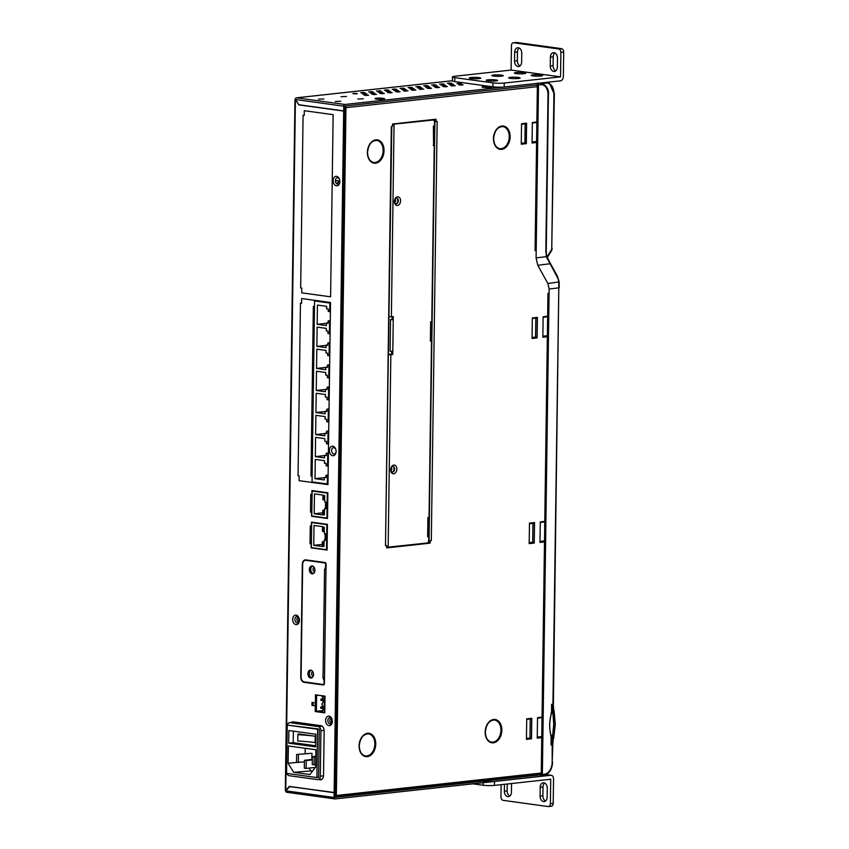 <?xml version="1.0" encoding="UTF-8"?>
<svg xmlns="http://www.w3.org/2000/svg" width="849" height="849" viewBox="0 0 849 849"><rect width="100%" height="100%" fill="white"/><g stroke="black" fill="none" stroke-linecap="round" stroke-linejoin="round"><path stroke-width="1.27" d="M526.327 143.672L526.613 123.147L521.551 123.71L521.265 144.224L526.327 143.672L525.213 143.003M525.489 123.275L526.497 123.954L521.541 124.198M521.265 143.948L525.213 143.513M533.395 141.825L537.046 142.409L532.068 143.035L532.355 122.521L537.332 121.895L537.82 86.545L537.226 86.375M547.923 296.248L547.955 293.372L549.091 293.245L549.144 289.042L547.87 283.502L537.788 265.281L536.09 257.905L536.197 250.54L535.072 250.657L537.046 142.409M544.167 336.055L547.817 336.639L542.851 337.265L543.137 316.751L548.104 316.125L548.38 296.397M541.301 541.238L544.952 541.821L539.985 542.447L540.272 521.933L545.238 521.307L547.817 336.639M538.574 736.953L542.224 737.537L537.247 738.163L537.534 717.638L542.511 717.012L544.952 541.821M335.217 796.914A1.592 1.114 -96.3 0 0 335.408 796.914L540.197 774.458A1.592 1.114 83.7 0 0 541.153 773.036L541.726 772.887L542.224 737.537M537.82 86.545L537.247 86.683A1.592 1.114 83.7 0 0 536.419 85.038M531.792 718.275L531.506 738.789L526.444 739.352L526.73 718.827L531.792 718.275M534.53 522.559L534.244 543.084L529.182 543.636L529.468 523.122L534.53 522.559M537.396 317.377L537.109 337.902L532.047 338.454L532.334 317.94L537.396 317.377M385.488 545.684L391.336 126.48L392.461 126.352L392.609 123.975L435.951 119.221L436.036 121.577L437.161 121.46L431.303 540.654L430.178 540.781L430.04 543.158L386.688 547.913L386.613 545.557L385.488 545.684L391.803 126.427M532.079 142.759L535.454 142.388L532.27 141.953M537.258 737.887L540.633 737.516L537.449 737.07M539.985 542.171L543.36 541.8L540.176 541.365M542.851 336.989L546.225 336.618L543.042 336.183M530.667 718.392L530.657 718.933M530.392 738.121L526.444 739.065M532.047 338.178L535.995 337.233M536.26 318.046L536.271 317.505M529.182 543.36L533.13 542.415M533.395 523.228L533.405 522.687M434.476 121.439L434.943 119.338M386.582 547.647L428.915 543.01L428.713 540.633M540.197 774.458A1.592 1.114 83.7 0 1 540.006 774.458L335.599 796.871M335.408 796.914A1.592 1.114 -96.3 0 0 336.353 795.492L335.228 795.534M324.796 712.46L315.244 711.547L315.319 705.859L311.954 705.402L311.997 702.399L315.361 702.866L315.478 694.811L325.029 696.127L324.796 712.863L315.244 711.547L315.319 705.859L311.954 705.402L315.435 705.604L313.079 705.275L313.122 702.558L313.079 705.275L311.954 705.402L311.997 702.399L315.361 702.866L315.478 694.811L325.029 696.127L324.796 712.863L315.244 711.547L316.369 711.42L315.361 711.144L315.584 695.363L316.592 695.501L316.369 711.282L322.673 710.592M314.385 571.632A1.985 1.401 -96.3 0 0 314.629 571.632A1.985 1.401 83.7 0 1 313.005 569.467A1.985 1.401 83.7 0 1 314.194 567.684A1.985 1.401 -96.3 0 0 313.377 568.204A1.985 1.401 -96.3 0 0 313.111 570.284A1.985 1.401 -96.3 0 0 314.385 571.632M312.931 675.804A1.985 1.401 -96.3 0 0 313.175 675.804A1.985 1.401 83.7 0 1 311.551 673.628A1.985 1.401 83.7 0 1 312.74 671.846A1.985 1.401 -96.3 0 0 312.74 671.846A1.985 1.401 -96.3 0 0 311.923 672.376A1.985 1.401 -96.3 0 0 311.657 674.456A1.985 1.401 -96.3 0 0 312.931 675.804M298.095 617.648A1.985 1.401 -96.3 0 0 298.073 617.648A1.985 1.401 -96.3 0 0 297.256 618.168A1.985 1.401 -96.3 0 0 297.001 620.258A1.985 1.401 -96.3 0 0 298.264 621.595A1.985 1.401 -96.3 0 0 298.508 621.595A1.985 1.401 83.7 0 1 296.885 619.43A1.985 1.401 83.7 0 1 298.073 617.648L298.126 617.648C300.122 618.762 298.328 623.134 298.508 621.595M331.184 722.595A1.985 1.401 -96.3 0 0 331.428 722.595A1.985 1.401 83.7 0 1 331.184 722.595A1.985 1.401 83.7 0 1 329.805 720.599A1.985 1.401 83.7 0 1 330.993 718.636A1.985 1.401 -96.3 0 0 330.993 718.636A1.985 1.401 -96.3 0 0 330.176 719.167A1.985 1.401 -96.3 0 0 329.921 721.247A1.985 1.401 -96.3 0 0 331.184 722.595M337.669 182.535A1.985 1.401 -96.3 0 0 337.308 184.053A1.985 1.401 83.7 0 1 338.486 182.015A1.985 1.401 -96.3 0 0 337.669 182.535M338.518 182.015A1.985 1.401 -96.3 0 0 338.486 182.015L339.42 183.055M319.044 683.923L324.053 684.644M344.832 107.706L345.957 107.664L344.843 107.505M541.153 773.036L336.353 795.492L345.957 107.664A1.592 1.114 -96.3 0 0 345.14 106.019M536.197 250.54L535.072 250.381M530.392 738.641L531.506 738.789M535.984 337.743L537.109 337.902M533.119 542.925L534.244 543.084M386.613 545.557L385.955 545.472M430.178 540.781L431.303 540.654M429.053 540.622L434.911 121.428L436.036 121.577M395.241 199.324A1.985 1.39 97.8 0 0 395.072 199.08A1.985 1.39 -82.2 0 1 394.605 202.455A1.985 1.39 97.8 0 0 395.156 201.86A1.985 1.39 97.8 0 0 395.241 199.324M390.858 470.771A1.985 1.39 97.8 0 0 391.41 470.176A1.985 1.39 97.8 0 0 391.495 467.64A1.985 1.39 97.8 0 0 391.325 467.396A1.985 1.39 -82.2 0 1 390.858 470.771M434.794 121.407L428.947 540.611M359.116 746.94A11.133 7.811 97.8 0 0 365.441 755.939A11.133 7.811 97.8 0 0 374.844 744.042A11.133 7.811 97.8 0 0 374.812 742.875A11.133 7.811 97.8 0 0 368.487 733.876C363.223 734.045 360.156 738.025 359.265 745.825C359.541 751.694 361.6 755.058 365.441 755.939M485.204 733.111A11.133 7.811 97.8 0 0 491.539 742.111A11.133 7.811 97.8 0 0 500.942 730.214A11.133 7.811 97.8 0 0 500.91 729.047A11.133 7.811 97.8 0 0 494.574 720.048C489.321 720.217 486.254 724.197 485.363 731.997C485.639 737.866 487.697 741.23 491.539 742.111M493.492 139.66A11.133 7.811 97.8 0 0 499.828 148.66A11.133 7.811 97.8 0 0 509.23 136.763A11.133 7.811 97.8 0 0 509.198 135.596A11.133 7.811 97.8 0 0 502.863 126.597C497.61 126.766 494.543 130.746 493.651 138.557C493.927 144.415 495.986 147.779 499.828 148.66M367.394 153.489A11.133 7.811 97.8 0 0 373.73 162.488A11.133 7.811 97.8 0 0 383.132 150.591A11.133 7.811 97.8 0 0 383.101 149.424A11.133 7.811 97.8 0 0 376.765 140.425C371.512 140.594 368.445 144.574 367.553 152.374C367.829 158.243 369.888 161.607 373.73 162.488M388.619 354.691L392.758 354.511L391.644 354.362L391.676 351.401M397.226 123.476L431.78 119.879A2.388 1.677 -82.2 0 1 432.077 119.879A2.388 1.677 -82.2 0 1 432.364 119.953M392.132 319.362L390.529 319.617L393.246 319.786L392.121 319.638L392.164 316.762M394.392 201.34A2.78 1.953 97.8 0 0 396.324 203.739A2.78 1.953 97.8 0 0 398.34 200.767A2.78 1.953 97.8 0 0 396.409 198.22A2.78 1.953 97.8 0 0 394.573 200.099M390.646 469.656A2.78 1.953 97.8 0 0 392.578 472.055A2.78 1.953 97.8 0 0 394.594 469.072A2.78 1.953 97.8 0 0 392.663 466.536A2.78 1.953 97.8 0 0 390.827 468.415M392.758 354.511L392.811 351.359L390.094 351.178L390.529 319.617M391.644 354.086L388.619 354.415M386.582 547.308L427.005 543.02A2.388 1.677 97.8 0 0 428.724 540.463L428.777 536.685L427.652 536.801L428.384 517.497M428.119 536.589L428.777 536.685M392.811 351.359L393.289 316.635L389.15 316.815M392.493 124.315L432.905 120.027A2.388 1.677 97.8 0 1 433.202 120.038L432.077 119.879M433.85 126.076L433.584 145.243L433.383 126.13L434.508 126.002L434.561 122.214A2.388 1.677 97.8 0 0 433.202 120.038M433.117 145.381L434.242 145.253L431.78 321.707L430.655 321.835L430.379 341.096L431.515 340.969L429.042 517.423L427.917 517.55L427.652 536.801M397.555 196.798A4.372 3.067 -82.2 0 1 400.59 200.799A4.372 3.067 -82.2 0 1 397.428 205.479A4.372 3.067 -82.2 0 1 394.392 201.51A4.372 3.067 -82.2 0 1 394.392 201.478A4.372 3.067 -82.2 0 1 394.605 199.94A4.372 3.067 -82.2 0 1 397.555 196.798M393.809 465.103A4.372 3.067 -82.2 0 1 396.844 469.104A4.372 3.067 -82.2 0 1 393.681 473.784A4.372 3.067 -82.2 0 1 390.646 469.815A4.372 3.067 -82.2 0 1 390.646 469.784A4.372 3.067 -82.2 0 1 390.858 468.255A4.372 3.067 -82.2 0 1 393.809 465.103M433.584 145.168L434.242 145.253M431.122 321.782L430.379 341.096M430.857 340.873L431.515 340.969M537.385 84.932L344.864 106.051L344.79 110.784L344.864 106.051L537.385 84.932L537.873 83.223L537.385 84.932M344.885 104.469L537.406 83.361L344.885 104.469A1.592 1.114 97.8 0 0 343.728 106.167L343.665 110.901L298.731 104.714L343.665 110.901L343.728 106.167A1.592 1.114 97.8 0 1 344.885 104.469L296.566 97.815A1.592 1.114 -96.3 0 0 295.431 99.237L295.42 99.524A1.592 1.114 -82.2 0 1 296.566 97.815A1.592 1.114 -96.3 0 0 295.431 99.237L298.731 104.714L295.42 99.524A1.592 1.114 -82.2 0 1 296.566 97.815L452.421 80.729L296.566 97.815L344.885 104.469M341.011 96.701L346.445 96.489L341.011 96.701M318.492 99.163L323.925 98.962L318.492 99.163M357.864 99.015L363.298 98.813L357.864 99.015M335.344 101.487L340.778 101.286L335.344 101.487M383.175 98.325A4.776 0.594 -179.2 0 1 384.533 98.834A4.776 0.594 -179.2 0 1 381.339 99.28A4.776 0.594 -179.2 0 1 376.425 99.068A4.776 0.594 -179.2 0 1 375.067 98.707A4.776 0.594 -179.2 0 1 377.709 98.134A4.776 0.594 -179.2 0 1 383.175 98.325A4.776 0.594 -179.2 0 1 384.533 98.834A4.776 0.594 -179.2 0 1 381.339 99.28A4.776 0.594 -179.2 0 1 376.425 99.068A4.776 0.594 -179.2 0 1 375.067 98.707A4.776 0.594 -179.2 0 1 377.709 98.134A4.776 0.594 -179.2 0 1 383.175 98.325M490.138 86.598A4.776 0.594 -179.2 0 1 491.486 87.107A4.776 0.594 -179.2 0 1 488.292 87.543A4.776 0.594 -179.2 0 1 483.378 87.341A4.776 0.594 -179.2 0 1 482.02 86.969A4.776 0.594 -179.2 0 1 484.662 86.407A4.776 0.594 -179.2 0 1 490.138 86.598A4.776 0.594 -179.2 0 1 491.486 87.107A4.776 0.594 -179.2 0 1 488.292 87.543A4.776 0.594 -179.2 0 1 483.378 87.341A4.776 0.594 -179.2 0 1 482.02 86.969A4.776 0.594 -179.2 0 1 484.662 86.407A4.776 0.594 -179.2 0 1 490.138 86.598M355.094 93.348L357.344 93.655L355.094 93.899L352.844 93.592L357.344 93.655L355.094 93.899L355.094 93.348L352.844 93.592L355.094 93.899L355.094 93.348M364.656 93.687L366.906 93.995L364.656 94.239L362.406 93.931L364.656 93.687L366.906 93.995L364.656 94.239L364.656 93.687L362.406 93.931L364.656 94.239L364.656 93.687M366.333 94.897L368.583 95.205L366.333 95.449L364.083 95.141L366.333 94.897L368.583 95.205L366.333 95.449L366.333 94.897L364.083 95.141L366.333 95.449L366.333 94.897M362.979 92.477L365.229 92.785L362.979 93.04L360.729 92.732L362.979 92.477L365.229 92.785L362.979 93.04L360.729 92.732L362.979 92.477L362.969 93.04L362.979 92.477M372.541 92.828L374.78 93.135L370.291 93.072L374.78 93.135L370.291 93.072L372.531 93.379L372.541 92.828M374.218 94.027L376.457 94.335L374.207 94.589L371.968 94.271L376.457 94.335L374.207 94.589L371.968 94.271L374.218 94.027L374.207 94.579L374.218 94.027M370.864 91.618L373.104 91.925L368.615 91.862L373.104 91.925L368.615 91.862L370.854 92.17L370.864 91.618M380.416 91.957L382.666 92.265L380.416 92.509L378.166 92.201L382.666 92.265L380.416 92.509L380.416 91.957L378.166 92.201L380.416 92.509L380.416 91.957M382.092 93.167L384.342 93.475L382.092 93.719L379.843 93.411L384.342 93.475L382.092 93.719L382.092 93.167L379.843 93.411L382.092 93.719L382.092 93.167M378.739 90.747L380.989 91.066L376.489 91.002L380.989 91.066L376.489 91.002L378.739 91.31L378.739 90.747M388.301 91.098L390.551 91.405L388.301 91.65L386.051 91.342L390.551 91.405L388.301 91.65L388.301 91.098L386.051 91.342L388.301 91.65L388.301 91.098M389.978 92.297L392.227 92.605L389.978 92.859L387.728 92.541L392.227 92.605L389.978 92.859L389.978 92.297L387.728 92.541L389.978 92.859L389.978 92.297M386.624 89.888L388.874 90.196L386.613 90.44L384.374 90.132L386.624 89.888L388.874 90.196L386.613 90.44L386.624 89.888L384.374 90.132L386.613 90.44L386.624 89.888M396.186 90.227L398.425 90.535L396.175 90.79L393.925 90.472L398.425 90.535L396.175 90.79L396.186 90.227L393.925 90.472L396.175 90.79L396.186 90.227M397.863 91.437L400.102 91.745L397.852 91.989L395.602 91.681L397.863 91.437L400.102 91.745L397.852 91.989L397.863 91.437L395.602 91.681L397.852 91.989L397.863 91.437M394.509 89.028L396.748 89.336L394.498 89.58L392.249 89.272L394.509 89.028L396.748 89.336L394.498 89.58L394.509 89.028L392.249 89.272L394.498 89.58L394.509 89.028M404.06 89.368L406.31 89.676L404.06 89.92L401.81 89.612L406.31 89.676L404.06 89.92L404.06 89.368L401.81 89.612L404.06 89.92L404.06 89.368M405.737 90.567L407.987 90.885L403.487 90.822L407.987 90.885L403.487 90.822L405.737 91.13L405.737 90.567M402.384 88.158L404.633 88.466L402.384 88.721L400.134 88.402L404.633 88.466L402.384 88.721L402.384 88.158L400.134 88.402L402.384 88.721L402.384 88.158M411.945 88.498L414.195 88.805L411.935 89.06L409.696 88.752L411.945 88.498L414.195 88.805L411.935 89.06L411.945 88.498L409.696 88.752L411.935 89.06L411.945 88.498M413.622 89.707L415.872 90.015L413.612 90.259L411.372 89.952L413.622 89.707L415.872 90.015L413.612 90.259L413.622 89.707L411.372 89.952L413.612 90.259L413.622 89.707M410.269 87.298L412.518 87.606L410.258 87.85L408.019 87.543L410.269 87.298L412.518 87.606L410.258 87.85L410.269 87.298L408.019 87.543L410.258 87.85L410.269 87.298M419.82 87.638L422.07 87.946L417.57 87.882L422.07 87.946L417.57 87.882L419.82 88.19L419.82 87.638M421.497 88.848L423.747 89.156L419.247 89.092L423.747 89.156L419.247 89.092L421.497 89.4L421.497 88.848M418.143 86.428L420.393 86.736L415.893 86.683L420.393 86.736L415.893 86.683L418.143 86.991L418.143 86.428M427.705 86.768L429.955 87.086L425.455 87.023L429.955 87.086L425.455 87.023L427.705 87.33L427.705 86.768M429.382 87.978L431.632 88.285L429.382 88.529L427.132 88.222L431.632 88.285L429.382 88.529L429.382 87.978L427.132 88.222L429.382 88.529L429.382 87.978M426.028 85.569L428.278 85.876L426.028 86.12L423.778 85.813L428.278 85.876L426.028 86.12L426.028 85.569L423.778 85.813L426.028 86.12L426.028 85.569M435.59 85.908L437.829 86.216L435.579 86.46L433.33 86.152L435.59 85.908L437.829 86.216L435.579 86.46L435.59 85.908L433.33 86.152L435.579 86.46L435.59 85.908M437.267 87.118L439.506 87.426L437.256 87.67L435.006 87.362L437.267 87.118L439.506 87.426L437.256 87.67L437.267 87.118L435.006 87.362L437.256 87.67L437.267 87.118M433.913 84.698L436.153 85.017L431.653 84.953L436.153 85.017L431.653 84.953L433.903 85.261L433.913 84.698M443.465 85.049L445.714 85.356L441.215 85.293L445.714 85.356L441.215 85.293L443.465 85.6L443.465 85.049M445.141 86.248L447.391 86.556L445.141 86.81L442.891 86.492L447.391 86.556L445.141 86.81L445.141 86.248L442.891 86.492L445.141 86.81L445.141 86.248M441.788 83.839L444.038 84.147L439.538 84.083L444.038 84.147L439.538 84.083L441.788 84.391L441.788 83.839M451.35 84.178L453.599 84.486L451.339 84.741L449.1 84.422L453.599 84.486L451.339 84.741L451.35 84.178L449.1 84.422L451.339 84.741L451.35 84.178M453.026 85.388L455.276 85.696L453.016 85.94L450.777 85.632L453.026 85.388L455.276 85.696L453.016 85.94L453.026 85.388L450.777 85.632L453.016 85.94L453.026 85.388M449.673 82.979L451.923 83.287L449.662 83.531L447.423 83.223L449.673 82.979L451.923 83.287L449.662 83.531L449.673 82.979L447.423 83.223L449.662 83.531L449.673 82.979M459.224 83.319L461.474 83.626L459.224 83.871L456.974 83.563L461.474 83.626L459.224 83.871L459.224 83.319L456.974 83.563L459.224 83.871L459.224 83.319M460.901 84.518L463.151 84.826L460.901 85.08L458.651 84.773L463.151 84.826L460.901 85.08L460.901 84.518L458.651 84.773L460.901 85.08L460.901 84.518M298.837 104.894L299.474 104.82L298.837 104.894L295.42 99.524L343.728 106.167L295.42 99.524L298.837 104.894L343.665 111.06L298.837 104.894M344.79 110.943L335.27 792.457L334.145 792.584L343.665 111.06L344.79 110.943L335.27 792.457L334.145 792.584L343.665 111.06L344.79 110.943M337.669 177.802A3.184 2.239 -96.3 0 0 335.376 180.646A3.184 2.239 -96.3 0 0 337.573 184.116A3.184 2.239 -96.3 0 0 339.865 181.357A3.184 2.239 -96.3 0 1 337.573 184.116A3.184 2.239 -96.3 0 1 335.376 180.646A3.184 2.239 -96.3 0 1 337.669 177.802A3.184 2.239 -96.3 0 1 339.727 180.073A3.184 2.239 -96.3 0 0 337.669 177.802M333.901 447.688A3.184 2.239 -96.3 0 0 331.609 450.543A3.184 2.239 -96.3 0 0 333.806 454.003A3.184 2.239 -96.3 0 0 336.098 451.254A3.184 2.239 -96.3 0 1 333.806 454.003A3.184 2.239 -96.3 0 1 331.609 450.543A3.184 2.239 -96.3 0 1 333.901 447.688A3.184 2.239 -96.3 0 1 335.96 449.97A3.184 2.239 -96.3 0 0 333.901 447.688M330.134 717.585A3.184 2.239 -96.3 0 0 327.841 720.43A3.184 2.239 -96.3 0 0 330.038 723.9A3.184 2.239 -96.3 0 0 332.33 721.141A3.184 2.239 -96.3 0 1 330.038 723.9A3.184 2.239 -96.3 0 1 327.841 720.43A3.184 2.239 -96.3 0 1 330.134 717.585A3.184 2.239 -96.3 0 1 332.192 719.867A3.184 2.239 -96.3 0 0 330.134 717.585M305.842 559.862A4.935 3.46 -96.3 0 0 304.929 560.414A4.935 3.46 -96.3 0 1 305.842 559.862M305.3 682.225L323.915 684.782L305.3 682.225A4.935 3.46 -96.3 0 1 304.324 681.896A4.935 3.46 -96.3 0 0 305.3 682.225L304.165 682.341A4.935 3.46 83.7 0 1 300.758 676.971L302.329 564.277A4.935 3.46 83.7 0 1 305.279 559.862A4.935 3.46 83.7 0 1 305.884 559.873L324.976 562.494A1.592 1.114 83.7 0 1 326.08 564.235L324.414 683.551A1.592 1.114 83.7 0 1 323.267 684.973L304.165 682.341A4.935 3.46 83.7 0 1 300.758 676.971L302.329 564.277A4.935 3.46 83.7 0 1 305.279 559.862A4.935 3.46 83.7 0 1 305.884 559.873L324.976 562.494A1.592 1.114 83.7 0 1 326.08 564.235L324.414 683.551A1.592 1.114 83.7 0 1 323.267 684.973L305.3 682.225M311.636 510.684L311.838 512.096L310.49 512.191L310.511 510.61L311.859 510.684L310.511 510.61L310.49 512.191L311.615 512.064L311.636 510.684M311.859 494.511L311.838 495.816L310.713 495.933L310.734 494.351L311.859 494.511L311.912 490.563L327.863 492.76L327.512 518.484L311.551 516.288L311.604 512.35L310.49 512.191L311.838 512.318L311.551 516.288L327.512 518.484L327.863 492.76L311.912 490.563L312.071 495.784L310.713 495.933L312.061 496.007L310.713 495.933L310.734 494.351L311.859 494.511M311.19 542.256L311.403 543.668L310.044 543.753L310.065 542.182L311.413 542.256L310.065 542.182L310.044 543.753L311.169 543.636L311.19 542.256M311.413 526.072L311.403 527.378L310.267 527.505L310.299 525.924L311.413 526.083L311.477 522.135L327.427 524.332L327.067 550.056L311.116 547.86L311.169 543.912L310.044 543.753L311.392 543.891L311.116 547.86L327.067 550.056L327.427 524.332L311.477 522.135L311.625 527.356L310.267 527.505L311.625 527.579L310.267 527.505L310.299 525.924L311.413 526.083M326.515 549.696L327.067 549.781L326.515 549.696M297.203 616.586A3.184 2.239 -96.3 0 0 294.911 619.441A3.184 2.239 -96.3 0 0 297.118 622.901A3.184 2.239 -96.3 0 0 299.41 620.152A3.184 2.239 -96.3 0 1 297.118 622.901A3.184 2.239 -96.3 0 1 294.911 619.441A3.184 2.239 -96.3 0 1 297.203 616.586A3.184 2.239 -96.3 0 1 299.272 618.868A3.184 2.239 -96.3 0 0 297.203 616.586M321.209 779.69A4.776 3.354 -96.3 0 0 321.23 779.69A4.776 3.354 -96.3 0 1 321.209 779.69L320.084 779.817A4.776 3.354 83.7 0 0 320.678 779.817A4.776 3.354 83.7 0 1 320.084 779.817L321.209 779.69M293.075 721.852A4.776 3.354 -96.3 0 0 292.215 722.372A4.776 3.354 -96.3 0 1 293.075 721.852M312.029 482.434L312.114 476.119L310.989 475.971L313.355 306.457L314.48 306.616L314.565 300.302L330.526 302.499L327.979 484.63L299.103 480.661L299.177 475.928L298.052 475.769L300.461 303.104L301.586 303.252L301.65 298.519L330.526 302.499L327.979 484.63L313.154 482.126M541.238 774.479L540.484 774.373L541.238 774.479M541.238 774.755L541.216 776.336L335.185 798.93A1.592 1.114 97.8 0 1 334.994 798.93A1.592 1.114 97.8 0 0 335.185 798.93L541.683 776.209L541.238 774.755L335.206 797.349L335.27 792.616L289.212 786.556L285.306 790.674L294.964 99.375L285.306 790.674L289.318 786.407L334.145 792.584L289.318 786.407L285.773 790.822L295.42 99.524L285.773 790.822A1.592 1.114 -82.2 0 0 286.675 792.276A1.592 1.114 -82.2 0 1 285.773 790.822L289.849 786.482L334.145 792.743L334.082 797.476A1.592 1.114 97.8 0 0 334.994 798.93A1.592 1.114 97.8 0 1 334.082 797.476L334.145 792.743L335.27 792.616L334.633 792.531L335.27 792.616L335.206 797.349L541.238 774.755M286.877 792.276A1.592 1.114 -82.2 0 1 286.675 792.276L334.994 798.93L286.675 792.276A1.592 1.114 -82.2 0 0 286.877 792.276M336.437 185.814A4.776 3.354 83.7 0 1 333.126 180.614A4.776 3.354 83.7 0 1 336.565 176.348A4.776 3.354 83.7 0 1 339.696 179.935A4.776 3.354 83.7 0 1 339.865 181.506A4.776 3.354 83.7 0 1 336.427 185.814A4.776 3.354 83.7 0 1 333.126 180.614A4.776 3.354 83.7 0 1 336.565 176.348A4.776 3.354 83.7 0 1 339.696 179.935A4.776 3.354 83.7 0 1 339.865 181.506A4.776 3.354 83.7 0 1 339.865 181.548A4.776 3.354 83.7 0 1 336.427 185.814M332.659 455.711A4.776 3.354 83.7 0 1 329.359 450.511A4.776 3.354 83.7 0 1 332.797 446.234A4.776 3.354 83.7 0 1 335.928 449.832A4.776 3.354 83.7 0 1 336.098 451.392A4.776 3.354 83.7 0 1 336.098 451.435A4.776 3.354 83.7 0 1 332.659 455.711A4.776 3.354 83.7 0 1 329.359 450.511A4.776 3.354 83.7 0 1 332.797 446.234A4.776 3.354 83.7 0 1 335.928 449.832A4.776 3.354 83.7 0 1 336.098 451.392A4.776 3.354 83.7 0 1 336.098 451.435A4.776 3.354 83.7 0 1 332.659 455.711M328.892 725.598A4.776 3.354 83.7 0 1 325.591 720.398A4.776 3.354 83.7 0 1 329.019 716.131A4.776 3.354 83.7 0 1 332.161 719.719A4.776 3.354 83.7 0 1 332.33 721.289A4.776 3.354 83.7 0 1 332.33 721.332A4.776 3.354 83.7 0 1 328.892 725.598A4.776 3.354 83.7 0 1 325.591 720.398A4.776 3.354 83.7 0 1 329.019 716.131A4.776 3.354 83.7 0 1 332.161 719.719A4.776 3.354 83.7 0 1 332.33 721.289A4.776 3.354 83.7 0 1 332.33 721.332A4.776 3.354 83.7 0 1 328.892 725.598M295.972 624.609A4.776 3.354 83.7 0 1 292.672 619.409A4.776 3.354 83.7 0 1 296.099 615.132A4.776 3.354 83.7 0 1 299.241 618.73A4.776 3.354 83.7 0 1 299.41 620.29A4.776 3.354 83.7 0 1 299.41 620.332A4.776 3.354 83.7 0 1 295.972 624.609A4.776 3.354 83.7 0 1 292.672 619.409A4.776 3.354 83.7 0 1 296.099 615.132A4.776 3.354 83.7 0 1 299.241 618.73A4.776 3.354 83.7 0 1 299.41 620.29A4.776 3.354 83.7 0 1 299.41 620.332A4.776 3.354 83.7 0 1 295.972 624.609M323.522 775.54A4.776 3.354 83.7 0 1 320.678 779.817A4.776 3.354 83.7 0 0 323.522 775.54L324.148 730.872L323.522 775.54M320.848 725.672A4.776 3.354 83.7 0 1 324.148 730.872A4.776 3.354 83.7 0 0 320.848 725.672L293.096 721.852L320.848 725.672M291.09 722.499A4.776 3.354 83.7 0 1 292.512 721.852A4.776 3.354 83.7 0 1 293.096 721.852A4.776 3.354 83.7 0 0 292.512 721.852A4.776 3.354 83.7 0 0 291.09 722.499M304.207 115.432L304.271 110.699L333.148 114.679L330.601 296.81L301.735 292.841L301.798 288.108L300.673 287.949L303.082 115.284L304.207 115.432M312.114 476.045L310.989 475.971M541.216 776.06L542.362 774.638L549.144 289.042L558.801 287.843L558.748 282.165A11.111 7.429 94.2 0 0 557.241 277.103L546.31 256.642L536.09 257.905L537.788 265.281L547.87 283.502L549.144 289.042M546.056 316.433L547.626 316.773L547.372 335.705L542.861 336.204M543.19 521.615L544.771 521.944L544.506 540.887L539.996 541.386M540.463 717.32L542.033 717.66L541.768 736.603L537.268 737.091M549.972 730.522L551.203 737.176A2.855 1.9 97.1 0 0 551.075 736.083C549.112 728.75 549.218 721.162 551.394 713.309A2.855 1.9 97.1 0 0 551.553 712.184L551.372 713.383M552.221 744.34L551.181 744.626M551.203 737.176L551.097 745.008L552.37 744.626M551.553 712.184L551.67 704.352L553.399 704.012L558.801 287.843L552.932 703.863M552.752 704.447L551.744 704.596L552.752 704.447M541.025 83.011L541.015 83.011C546.533 85.271 549.006 89.177 548.422 94.727L546.183 255.782M545.811 252.503L548.008 94.844A11.143 7.397 97.1 0 0 541.078 84.698L538.51 84.815L537.406 83.085M538.51 84.815L536.09 257.905M535.284 122.203L536.855 122.543L536.589 141.475L532.09 141.974M532.355 123.031L536.855 122.543M526.497 123.954L526.231 142.887L524.884 143.035L525.138 124.103M524.884 143.035L521.275 143.141M529.458 523.61L534.403 523.366L534.138 542.299L529.192 542.553M534.403 523.366L533.395 523.196M540.261 522.443L544.771 521.944M532.673 542.469L532.939 523.525M532.323 318.428L537.268 318.184L537.003 337.117L532.058 337.371M537.268 318.184L536.26 318.014M543.127 317.261L547.626 316.773M535.539 337.286L535.804 318.343M526.72 719.326L530.667 718.912M537.534 718.158L542.033 717.66M531.676 719.071L531.41 738.014L529.946 738.174L530.211 719.23M529.946 738.174L526.454 738.259M551.744 704.776L552.922 704.935M550.672 735.542L552.657 735.552L553.718 724.388L552.964 713.457L551.765 711.833L551.521 704.797M550.969 744.414L551.288 737.452M552.126 735.903L551.404 737.473M553.888 720.249L552.837 710.73M553.633 738.609L554.036 710.199L555.299 724.25L553.633 738.609L552.519 738.036L553.781 728.506M552.964 713.457L551.213 713.287M552.657 735.552L550.905 735.383M552.444 713.234L550.98 713.192M552.519 738.036L552.381 743.554M553.017 712.64L552.657 711.95M325.263 569.297L326.005 569.308M325.114 569.318L325.74 564.659A1.592 1.114 -96.3 0 0 324.636 562.929L305.873 560.34A4.457 3.131 -96.3 0 0 305.322 560.329A4.457 3.131 -96.3 0 0 302.668 564.33L301.098 677.024A4.457 3.131 -96.3 0 0 304.175 681.874L322.938 684.453A1.592 1.114 -96.3 0 0 324.085 683.031L324.127 679.879L323.023 678.139L324.551 569.233L326.016 569.212M312.103 573.85A3.98 2.791 83.7 0 1 309.354 569.859A3.98 2.791 83.7 0 1 311.721 565.954A3.98 2.791 83.7 0 1 312.209 565.954A3.98 2.791 83.7 0 1 314.958 569.944A3.98 2.791 83.7 0 1 312.591 573.86A3.98 2.791 83.7 0 1 312.103 573.85M310.649 678.022A3.98 2.791 83.7 0 1 307.9 674.032A3.98 2.791 83.7 0 1 310.267 670.116A3.98 2.791 83.7 0 1 310.755 670.126A3.98 2.791 83.7 0 1 313.504 674.117A3.98 2.791 83.7 0 1 311.137 678.022A3.98 2.791 83.7 0 1 310.649 678.022M305.322 560.329L306.457 560.213A4.457 3.131 83.7 0 1 306.998 560.213L325.517 562.77M323.129 684.453L324.244 684.336A1.592 1.114 83.7 0 1 324.063 684.336L323.32 684.411M310.84 670.137A3.98 2.791 -96.3 0 0 309.057 674.255A3.98 2.791 -96.3 0 0 311.689 677.884M312.294 565.975A3.98 2.791 -96.3 0 0 310.511 570.082A3.98 2.791 -96.3 0 0 313.143 573.712M324.467 679.699L323.565 679.794M324.488 678.213L323.023 678.139M317.133 300.652L314.565 300.939L312.029 481.967L327.99 483.994M328.107 475.408L327.438 475.482L327.311 484.068M328.414 453.355L327.746 453.43L327.565 466.005L328.245 465.931M328.722 431.303L328.054 431.377L327.873 443.963L328.552 443.889M329.03 409.26L328.361 409.335L328.181 421.911L328.86 421.836M329.338 387.208L328.669 387.282L328.489 399.858L329.168 399.783M329.645 365.155L328.977 365.229L328.796 377.816L329.476 377.741M329.953 343.113L329.285 343.187L329.104 355.763L329.783 355.689M330.261 321.06L329.592 321.134L329.412 333.71L330.091 333.636M330.516 302.966L329.837 303.04L329.72 311.668L330.399 311.594M314.565 300.939L329.837 303.04M329.592 321.134L328.128 320.933L328.096 323.299L326.409 323.066L326.377 325.591L317.165 324.329L317.43 305.067L326.642 306.34L326.61 308.866L328.298 309.1L328.255 311.466L329.72 311.668M329.285 343.187L327.82 342.985L327.788 345.352L326.101 345.118L326.069 347.644L316.857 346.371L317.123 327.12L326.334 328.383L326.303 330.908L327.99 331.142L327.947 333.508L329.412 333.71M328.977 365.229L327.512 365.028L327.481 367.394L325.793 367.171L325.761 369.697L316.55 368.424L316.815 349.172L326.027 350.435L325.995 352.961L327.682 353.195L327.64 355.561L329.104 355.763M328.669 387.282L327.205 387.08L327.173 389.447L325.485 389.213L325.454 391.739L316.242 390.476L316.507 371.215L325.719 372.488L325.687 375.014L327.374 375.247L327.332 377.614L328.796 377.816M328.361 409.335L326.897 409.133L326.865 411.5L325.178 411.266L325.146 413.792L315.934 412.518L316.199 393.267L325.411 394.53L325.379 397.056L327.067 397.29L327.024 399.656L328.489 399.858M328.054 431.377L326.589 431.175L326.557 433.542L324.87 433.319L324.838 435.834L315.626 434.571L315.892 415.32L325.103 416.583L325.071 419.109L326.759 419.342L326.716 421.709L328.181 421.911M327.746 453.43L326.281 453.228L326.249 455.595L324.562 455.361L324.53 457.887L315.319 456.624L315.584 437.362L324.796 438.636L324.764 441.162L326.451 441.395L326.409 443.762L327.873 443.963M327.438 475.482L325.974 475.281L325.942 477.647L324.254 477.414L324.222 479.94L315.011 478.666L315.276 459.415L324.488 460.678L324.456 463.204L326.133 463.437L326.101 465.804L327.565 466.005M312.336 460.445L312.411 454.756M314.183 328.149L314.257 322.461M313.875 350.191L313.95 344.514M313.568 372.244L313.642 366.566M313.26 394.297L313.334 388.609M312.952 416.339L313.026 410.661M312.644 438.392L312.719 432.714M326.409 323.31L317.165 324.329M328.096 322.885L326.409 323.066M330.272 320.699L328.128 320.933M326.101 345.363L316.857 346.371M327.788 344.927L326.101 345.118M329.964 342.752L327.82 342.985M325.793 367.405L316.55 368.424M327.481 366.98L325.793 367.171M329.656 364.794L327.512 365.028M325.485 389.458L316.242 390.476M327.173 389.033L325.485 389.213M329.348 386.847L327.205 387.08M325.178 411.51L315.934 412.518M326.865 411.075L325.178 411.266M329.041 408.9L326.897 409.133M324.87 433.552L315.626 434.571M326.557 433.128L324.87 433.319M328.733 430.942L326.589 431.175M324.562 455.605L315.319 456.624M326.249 455.181L324.562 455.361M328.425 452.995L326.281 453.228M324.254 477.658L315.011 478.666M325.942 477.223L324.254 477.414M328.117 475.037L325.974 475.281M325.018 696.52L324.456 696.583L324.233 712.364L321.612 712.003A4.776 3.354 83.7 0 0 321.718 704.108A4.776 3.354 83.7 0 0 321.824 696.222L323.968 695.978M324.233 712.364L324.806 712.3M318.736 695.267L316.592 695.501M317.728 695.119L315.584 695.363M324.456 696.583L321.824 696.222M321.771 707.726A0.796 0.562 -96.3 0 0 320.646 707.567A0.796 0.562 -96.3 0 0 321.771 707.726M321.877 699.831A0.796 0.562 -96.3 0 0 320.752 699.672A0.796 0.562 -96.3 0 0 321.877 699.831M323.384 499.233L324.403 499.382L324.445 495.901L323.437 495.763L323.384 499.233M323.437 495.763L324.679 495.657M324.679 495.625L324.615 499.721L323.161 499.52L323.214 495.423L324.679 495.625M324.286 499.403L323.161 499.52M321.219 517.285L326.95 518.07L327.3 493.131L312.135 491.051L311.785 515.98L321.219 517.285M314.183 513.783L314.459 493.895L322.991 495.073L322.928 499.806L324.838 500.072L324.806 502.12L326.716 502.385L326.632 508.7L324.721 508.434L324.689 510.482L322.779 510.228L322.716 514.961L314.183 513.783L322.747 512.849M324.467 510.769L324.403 514.876L322.949 514.674L323.002 510.567L324.467 510.769M327.512 518.007L326.95 518.07M327.863 493.078L327.3 493.131M319.574 491.624L318.768 491.507M313.96 490.849L312.135 491.051M326.313 492.547L325.507 492.441M321.569 492.346L322.588 492.038M314.83 491.422L315.849 491.104M325.496 508.349L325.581 502.226M324.7 510.016L322.779 510.228M326.642 508.222L324.721 508.434M324.074 514.515L322.949 514.674M324.467 510.811L323.225 510.918L323.172 514.388L324.191 514.526L324.233 511.056L323.225 510.918M322.949 530.805L323.957 530.943L324.01 527.473L322.991 527.335L322.949 530.805M322.991 527.335L324.233 527.229M322.716 531.092L322.779 526.985L324.233 527.187L324.18 531.294L322.716 531.092L324.18 531.007M327.427 524.576L326.854 524.64L326.801 528.407L326.504 549.706L327.077 549.643M326.854 524.64L311.689 522.549L311.339 547.616L326.504 549.706M313.737 545.355L314.013 525.467L322.556 526.635L322.493 531.378L324.403 531.633L324.371 533.692L326.281 533.947L326.186 540.261L324.276 540.006L324.254 542.055L322.344 541.789L322.28 546.523L313.737 545.355L322.302 544.411M324.021 542.341L323.968 546.438L322.503 546.236L322.567 542.14L324.021 542.341L322.779 542.479L322.737 545.96L323.745 546.098L323.798 542.628L322.779 542.479M327.13 545.865L326.557 545.928L327.12 545.928M327.088 548.295L326.525 548.295M327.406 526.04L326.844 526.04L327.406 525.977M327.374 528.407L326.801 528.407M319.044 523.175L318.354 523.08M313.26 522.379L311.689 522.549M324.668 523.95L323.968 523.854M320.964 523.822L321.835 523.557M315.34 523.048L316.221 522.782M325.05 539.922L325.135 533.798M324.254 541.577L322.344 541.789M326.196 539.794L324.276 540.006M323.628 546.077L322.503 546.236M286.58 773.386L316.921 777.567L317.59 729.27L287.259 725.088L286.58 773.386M309.927 774.543L293.637 772.303L288.129 763.325L288.373 745.963L315.902 749.752L315.658 767.114L309.927 774.543M288.692 743.162L288.872 730.533L315.839 734.247L315.658 746.876L288.692 743.162L293.202 742.663L293.361 731.148M317.59 729.27L319.277 729.079L318.608 777.376L316.921 777.567M287.259 725.088L319.277 729.079M286.92 773.439A3.821 2.685 -96.3 0 0 289.254 775.71L317.558 779.605A3.821 2.685 -96.3 0 0 318.035 779.615A3.821 2.685 -96.3 0 0 320.306 776.188L320.943 730.734A3.821 2.685 -96.3 0 0 318.301 726.574L289.987 722.679A3.821 2.685 -96.3 0 0 289.52 722.669A3.821 2.685 -96.3 0 0 287.355 725.078M287.249 725.937A3.821 2.685 -96.3 0 0 287.238 726.097L286.601 771.55A3.821 2.685 -96.3 0 0 286.601 771.709M322.1 779.159A3.821 2.685 83.7 0 1 321.973 779.18L318.035 779.615M289.52 722.669L293.457 722.244A3.821 2.685 83.7 0 1 293.934 722.244L321.973 726.107M312.835 770.775L293.637 772.303M296.619 762.391L288.129 763.325M305.131 753.551L305.205 748.277M309.089 768.122L310.522 770.457M311.944 753.254L296.641 754.485L311.944 753.254L311.859 759.494M312.315 759.887L306.234 760.555L306.118 768.441L315.414 767.422M306.118 768.441L304.324 768.196L304.43 760.301L312.326 759.441M304.43 760.301L306.234 760.555M296.641 754.485L296.524 762.381L304.409 761.956M298.328 762.625L298.434 754.729M315.69 764.609L314.056 764.79L314.162 756.905L312.368 756.65L315.807 756.279M312.368 756.65L312.252 764.546L314.056 764.79M314.162 756.905L315.796 756.724M315.669 745.762L293.202 742.663M297.84 734.65L298.381 733.897L315.234 736.21L315.149 742.525A63.622 7.864 0.8 0 0 297.744 740.965L297.84 734.65A63.622 7.864 -179.2 0 1 315.234 736.21M546.332 774.67L550.789 775.286A3.98 2.791 97.8 0 1 551.277 775.296A3.98 2.791 97.8 0 1 553.548 778.926L553.208 803.387A3.184 2.229 83.7 0 1 551.298 806.242L548.486 806.55A3.184 2.229 -96.3 0 0 550.385 803.695L550.736 779.233L494.436 785.41A7.949 0.987 -179.2 0 1 483.187 785.251L472.882 783.829M544.655 783.043A5.009 3.523 -96.3 0 0 543.02 786.959L542.893 795.8A5.009 3.523 -96.3 0 0 545.525 801M507.267 783.998L507.171 790.886A5.009 3.523 -96.3 0 0 509.803 796.086M501.122 784.678L500.952 796.893A3.184 2.229 -96.3 0 0 503.16 800.352L548.093 806.539A3.184 2.229 -96.3 0 0 548.486 806.55M511.554 783.531L511.438 792.17A5.009 3.523 83.7 0 1 508.445 796.659A5.009 3.523 83.7 0 1 504.359 791.194L504.455 784.306M540.208 787.267A5.009 3.523 83.7 0 1 543.201 782.778A5.009 3.523 83.7 0 1 543.816 782.789A5.009 3.523 83.7 0 1 547.287 788.243L547.159 797.084A5.009 3.523 83.7 0 1 544.167 801.583A5.009 3.523 83.7 0 1 540.081 796.107L540.208 787.267L543.02 786.959M550.789 775.286L494.489 781.462A7.949 0.987 0.8 0 1 483.251 781.303M515.778 42.546A3.184 2.229 83.7 0 1 516.16 42.45A3.184 2.229 83.7 0 1 516.553 42.461L561.486 48.648A3.184 2.229 83.7 0 1 563.694 52.107L563.354 76.569A3.98 2.791 97.8 0 1 560.478 80.825L504.189 87.001A7.949 0.987 -179.2 0 1 492.94 86.842L454.746 81.589A7.949 0.987 -179.2 0 1 452.421 80.857L452.475 76.909A7.949 0.987 0.8 0 0 454.799 77.641L492.993 82.894A7.949 0.987 0.8 0 0 504.242 83.053L560.542 76.877L560.881 52.415A3.184 2.229 -96.3 0 0 558.674 48.955L513.741 42.768A3.184 2.229 -96.3 0 0 513.348 42.758A3.184 2.229 -96.3 0 0 511.448 45.613L511.109 70.074L560.542 76.877M519.121 48A5.009 3.523 -96.3 0 0 517.487 51.916L517.37 60.757A5.009 3.523 -96.3 0 0 520.002 65.957M554.843 52.914A5.009 3.523 -96.3 0 0 553.219 56.83L553.092 65.67A5.009 3.523 -96.3 0 0 555.724 70.87M557.358 66.954A5.009 3.523 83.7 0 1 554.365 71.454A5.009 3.523 83.7 0 1 553.75 71.443A5.009 3.523 83.7 0 1 550.279 65.978L550.396 57.138A5.009 3.523 83.7 0 1 553.389 52.649A5.009 3.523 83.7 0 1 557.475 58.114L557.358 66.954M521.626 62.041A5.009 3.523 83.7 0 1 518.633 66.53A5.009 3.523 83.7 0 1 518.017 66.519A5.009 3.523 83.7 0 1 514.547 61.064L514.674 52.224A5.009 3.523 83.7 0 1 517.667 47.735A5.009 3.523 83.7 0 1 521.753 53.2L521.626 62.041M511.109 70.074L454.809 76.251A7.949 0.987 0.8 0 0 452.475 76.909M470.993 78.501A5.731 0.711 -179.2 0 1 469.359 78.066A5.731 0.711 -179.2 0 1 472.532 77.386A5.731 0.711 -179.2 0 1 479.091 77.62A5.731 0.711 -179.2 0 1 480.725 78.225A5.731 0.711 -179.2 0 1 476.894 78.755A5.731 0.711 -179.2 0 1 470.993 78.501M487.846 80.825A5.731 0.711 -179.2 0 1 486.212 80.39A5.731 0.711 -179.2 0 1 489.385 79.71A5.731 0.711 -179.2 0 1 495.943 79.933A5.731 0.711 -179.2 0 1 497.578 80.549A5.731 0.711 -179.2 0 1 493.747 81.08A5.731 0.711 -179.2 0 1 487.846 80.825M510.355 78.352A5.731 0.711 -179.2 0 1 508.731 77.917A5.731 0.711 -179.2 0 1 511.905 77.238A5.731 0.711 -179.2 0 1 518.463 77.461A5.731 0.711 -179.2 0 1 520.087 78.076A5.731 0.711 -179.2 0 1 516.266 78.607A5.731 0.711 -179.2 0 1 510.355 78.352M493.502 76.039A5.731 0.711 -179.2 0 1 491.879 75.603A5.731 0.711 -179.2 0 1 495.052 74.924A5.731 0.711 -179.2 0 1 501.61 75.147A5.731 0.711 -179.2 0 1 503.245 75.763A5.731 0.711 -179.2 0 1 499.414 76.283A5.731 0.711 -179.2 0 1 493.502 76.039M516.022 73.566A5.731 0.711 -179.2 0 1 514.398 73.131A5.731 0.711 -179.2 0 1 517.572 72.452A5.731 0.711 -179.2 0 1 524.13 72.674A5.731 0.711 -179.2 0 1 525.754 73.29A5.731 0.711 -179.2 0 1 521.923 73.821A5.731 0.711 -179.2 0 1 516.022 73.566M532.875 75.89A5.731 0.711 -179.2 0 1 531.251 75.455A5.731 0.711 -179.2 0 1 534.424 74.765A5.731 0.711 -179.2 0 1 540.983 74.999A5.731 0.711 -179.2 0 1 542.607 75.603A5.731 0.711 -179.2 0 1 538.775 76.134A5.731 0.711 -179.2 0 1 532.875 75.89M554.036 710.199L553.304 710.751M314.767 568.713A1.985 1.401 -96.3 0 0 314.692 569.276A1.985 1.401 -96.3 0 0 314.958 570.507M313.302 672.886A1.985 1.401 -96.3 0 0 313.239 673.448A1.985 1.401 -96.3 0 0 313.504 674.668M298.795 618.252A1.985 1.401 -96.3 0 0 298.572 619.239A1.985 1.401 -96.3 0 0 299.081 620.852M339.207 182.609A1.985 1.401 -96.3 0 0 338.984 183.617M331.715 719.241A1.985 1.401 -96.3 0 0 332.001 721.852M536.579 142.547L535.114 247.505M547.913 296.524L547.637 316.252M547.35 336.777L544.771 521.435M544.485 541.959L542.044 717.15M541.758 737.664L541.259 773.025M345.957 107.664L537.247 86.683M537.353 86.672L536.865 122.023M375.746 744.053A11.769 8.257 -82.2 0 1 367.691 756.576A11.769 8.257 -82.2 0 1 359.116 747.109A11.769 8.257 -82.2 0 1 359.085 745.878A11.769 8.257 -82.2 0 1 367.139 733.356A11.769 8.257 -82.2 0 1 375.714 742.822A11.769 8.257 -82.2 0 1 375.746 744.053M501.844 730.225A11.769 8.257 -82.2 0 1 493.789 742.758A11.769 8.257 -82.2 0 1 485.204 733.281A11.769 8.257 -82.2 0 1 485.182 732.05A11.769 8.257 -82.2 0 1 493.227 719.528A11.769 8.257 -82.2 0 1 501.812 728.994A11.769 8.257 -82.2 0 1 501.844 730.225M510.132 136.774A11.769 8.257 -82.2 0 1 502.077 149.307A11.769 8.257 -82.2 0 1 493.492 139.841A11.769 8.257 -82.2 0 1 493.46 138.61A11.769 8.257 -82.2 0 1 501.515 126.076A11.769 8.257 -82.2 0 1 510.1 135.543A11.769 8.257 -82.2 0 1 510.132 136.774M384.035 150.602A11.769 8.257 -82.2 0 1 375.98 163.135A11.769 8.257 -82.2 0 1 367.394 153.669A11.769 8.257 -82.2 0 1 367.373 152.427A11.769 8.257 -82.2 0 1 375.417 139.905A11.769 8.257 -82.2 0 1 384.003 149.371A11.769 8.257 -82.2 0 1 384.035 150.602M313.759 573.33A3.576 2.515 83.7 0 1 313.228 573.33A3.576 2.515 83.7 0 1 310.755 569.679A3.576 2.515 83.7 0 1 312.984 566.219M312.305 677.491A3.576 2.515 83.7 0 1 311.774 677.502A3.576 2.515 83.7 0 1 309.301 673.851A3.576 2.515 83.7 0 1 311.53 670.381M335.514 181.824A3.576 2.515 83.7 0 1 337.626 180.561A3.576 2.515 83.7 0 1 339.696 182.408M428.915 543.01L430.04 543.158M430.146 542.989L429.032 542.84M435.431 119.285L436.068 119.369M397.258 198.401A3.576 2.505 -82.2 0 1 397.109 202.975A3.576 2.505 -82.2 0 1 396.525 203.707M393.512 466.717A3.576 2.505 -82.2 0 1 393.352 471.291A3.576 2.505 -82.2 0 1 392.779 472.023M388.163 547.276L390.848 354.723M391.378 316.847L394.063 124.294M431.78 119.879L432.905 120.027M310.267 527.505L310.065 542.182L310.267 527.505M310.713 495.933L310.511 510.61L310.713 495.933M334.082 797.476L285.773 790.822L334.082 797.476M551.553 712.131L551.744 704.479M551.394 713.309L551.457 713.372C549.292 721.162 549.197 728.697 551.139 735.966L551.075 736.083M551.043 735.913L551.181 744.838M552.19 744.531L552.179 762.222A11.143 7.397 97.1 0 1 544.941 774.118A1.592 1.157 78.7 0 1 544.082 775.53L544.082 775.53A1.592 1.157 78.7 0 1 543.806 775.54M552.179 744.329L552.826 744.764M542.362 774.638L544.941 774.118M552.826 744.753L552.179 762.211M559.215 287.726L559.151 281.921L547.87 283.502M559.151 281.921L557.453 276.243A1.592 0.828 151 0 1 557.241 277.103M537.788 265.281L549.876 263.784A1.592 0.828 -29 0 0 550.088 262.935L557.453 276.243M546.947 257.756L547.212 258.934M540.261 83.043A1.592 1.178 87.4 0 1 541.089 84.688M546.958 256.971L551.436 249.85A1.592 1.104 97.7 0 0 551.744 248.736L553.919 93.326A11.133 7.737 97.7 0 0 546.671 83.128L542.235 83.298M546.565 82.353A1.592 1.136 87.8 0 1 546.671 83.128M553.919 93.337L548.847 82.098M554.376 93.199L551.744 248.736M551.436 249.85A1.592 0.626 32.2 0 1 551.648 250.551L552.2 248.608M552.71 704.521L553.389 705.084L553.951 716.195M552.89 711.006L552.975 705.201L551.85 705.317M551.309 743.989L552.434 743.83L551.192 744.382M325.57 562.823L324.636 562.929M305.873 560.34L306.998 560.213M289.987 722.679L293.934 722.244M322.058 726.16L318.301 726.574M320.943 730.734L324.138 730.384M323.511 775.837L320.306 776.188M494.436 785.41L494.489 781.462M483.23 782.693L483.187 785.251M553.208 803.387L550.385 803.695M507.171 790.886L504.359 791.194M542.893 795.8L540.081 796.107M513.741 42.768L516.553 42.461M561.486 48.648L558.674 48.955M560.881 52.415L563.694 52.107M504.189 87.001L504.242 83.053M454.746 81.589L454.799 77.641M492.993 82.894L492.94 86.842M550.396 57.138L553.219 56.83M553.092 65.67L550.279 65.978M514.674 52.224L517.487 51.916M517.37 60.757L514.547 61.064M331.428 722.595C331.248 724.133 333.041 719.761 331.046 718.647L330.993 718.636M398.16 123.561L397.364 123.455M537.873 83.308L537.852 84.804L537.873 83.308M541.683 776.209L541.704 774.628L541.683 776.209M296.375 97.815L452.421 80.708L296.375 97.815M550.088 262.935L546.66 256.069L546.215 252.376M541.683 776.007L544.082 775.53C549.303 773.768 552.147 769.29 552.593 762.084M547.212 257.587L551.648 250.551M553.718 732.4L552.848 743.703L551.192 744.393M321.124 706.856L322.991 706.644M321.293 708.437L323.172 708.225M321.23 698.96L323.108 698.759M321.4 700.542L323.278 700.34M551.277 775.296L546.416 774.628M513.348 42.758L516.16 42.45"/></g></svg>
